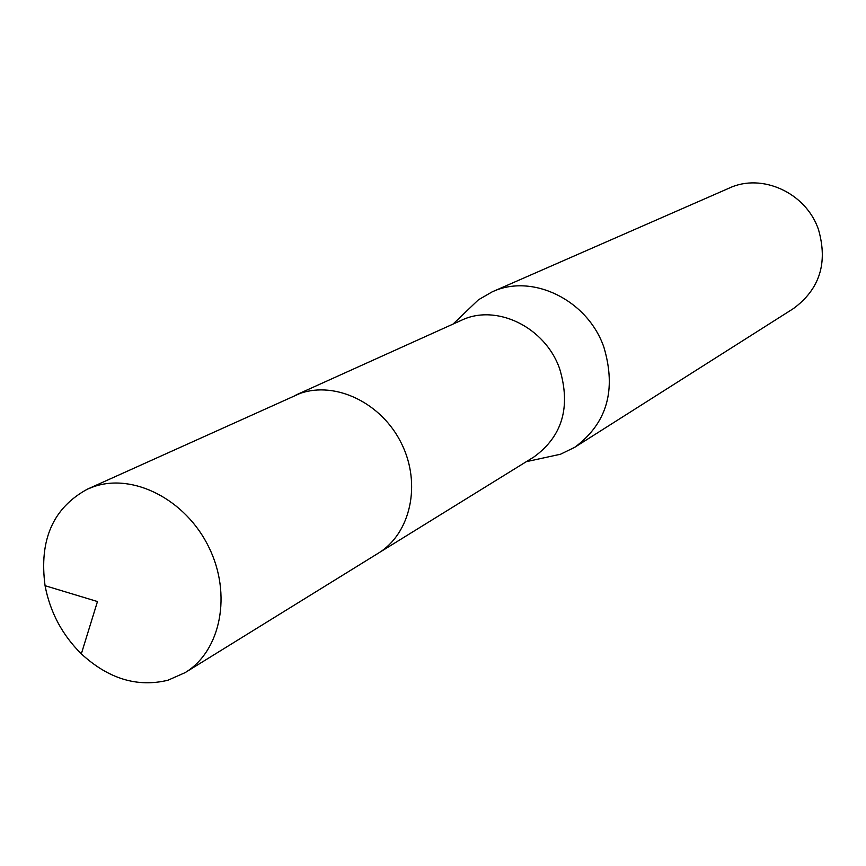 <?xml version="1.0" encoding="UTF-8"?>
<svg xmlns="http://www.w3.org/2000/svg" width="866" height="866" viewBox="0 0 866 866"><rect width="100%" height="100%" fill="white"/><g stroke="black" fill="none" stroke-linecap="round" stroke-linejoin="round"><path stroke-width="1.3" d="M379.654 552.346L533.921 456.967C562.391 436.312 570.986 406.966 559.707 368.938C545.277 327.045 496.153 303.317 461.242 320.377L295.945 395.004M542.614 458.125L560.529 454.228L574.743 447.3C606.871 423.55 616.603 390.22 603.916 347.288C587.646 299.863 532.038 272.963 492.072 291.918L478.389 299.831L465.139 312.507M574.743 447.3L793.343 308.632C819.647 289.331 828.037 263.004 818.511 229.663C806.214 192.891 761.961 172.67 729.215 188.106L492.072 291.918M93.604 486.714L87.477 489.128C53.086 507.801 38.948 539.983 45.064 585.697C50.109 612.165 62.19 634.886 81.328 653.862C108.488 678.847 137.38 687.626 167.982 680.221L185.108 672.633C220.906 651.005 232.196 594.184 208.76 547.009C185.735 499.628 133.267 472.749 93.604 486.714M185.108 672.633L378.258 553.233C410.603 533.64 421.612 484.148 401.608 443.738C381.971 403.145 335.737 380.726 299.961 393.467L87.477 489.128M526.279 461.686L560.529 454.228M453.059 324.068L478.389 299.831M45.064 585.697L97.468 601.545L81.328 653.862"/></g></svg>
